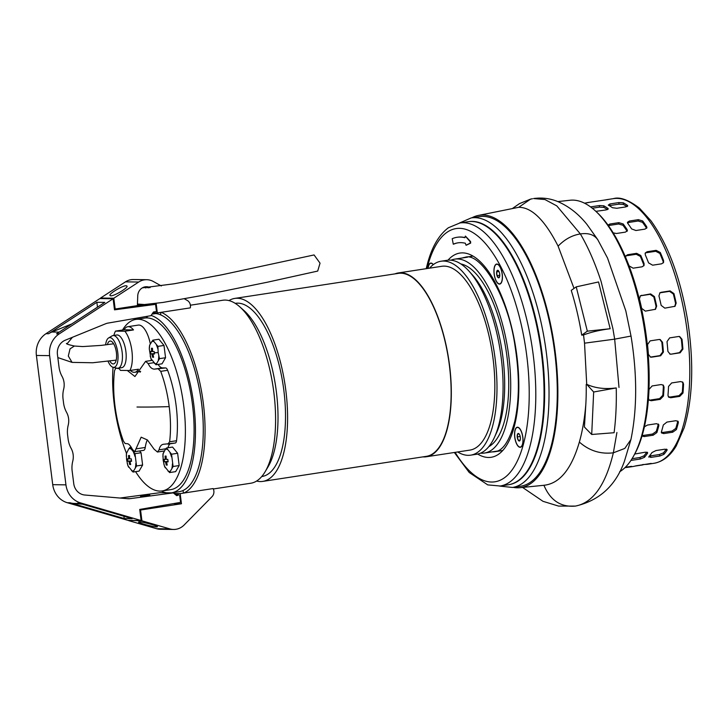 <?xml version="1.0" encoding="UTF-8"?>
<svg xmlns="http://www.w3.org/2000/svg" width="728" height="728" viewBox="0 0 728 728"><rect width="100%" height="100%" fill="white"/><g stroke="black" fill="none" stroke-linecap="round" stroke-linejoin="round"><path stroke-width="1.09" d="M499.645 486.086L512.512 487.46L520.766 486.195A136.345 53.936 -98.7 0 0 554.69 352.206A136.345 53.936 -98.7 0 0 479.497 216.635L471.244 217.899L459.377 223.059M466.439 245.145L470.67 243.088L470.57 241.559L465.447 236.118M466.066 245.2L470.215 243.152L470.124 241.632L465.338 236.136L464.874 237.71A119.328 47.202 -98.7 0 0 457.011 237.292A119.328 47.202 -98.7 0 0 452.206 238.702L453.28 244.189A113.714 44.981 81.3 0 1 457.857 242.852A113.714 44.981 81.3 0 1 465.338 243.243L466.029 245.209L466.521 245.127M464.983 237.565A119.328 47.202 -98.7 0 0 457.457 237.228A119.328 47.202 -98.7 0 0 457.239 237.264M453.662 244.135L453.735 244.117A113.714 44.981 81.3 0 1 458.085 242.815M500.163 486.013L508.417 484.748A133.051 52.625 -98.7 0 0 537.692 446.937A133.051 52.625 -98.7 0 0 529.884 299.499A133.051 52.625 -98.7 0 0 468.14 221.712L459.887 222.977A133.051 52.625 -98.7 0 1 521.63 300.764A133.051 52.625 -98.7 0 1 529.438 448.202A133.051 52.625 -98.7 0 1 500.163 486.013L487.751 484.894L469.223 472.49L454.345 452.479M433.306 264.619A10.137 4.013 -98.7 0 0 432.569 263.809A10.137 4.013 -98.7 0 0 428.474 265.975A10.137 4.013 -98.7 0 0 428.064 268.395M500.154 267.012A10.137 4.013 -98.7 0 0 498.507 264.764A10.137 4.013 -98.7 0 0 494.103 268.495A10.137 4.013 -98.7 0 0 496.214 281.126A10.137 4.013 -98.7 0 0 501.274 282.855A10.137 4.013 -98.7 0 0 500.154 267.012M522.567 444.389A10.137 4.013 -98.7 0 0 519.119 427.946A10.137 4.013 -98.7 0 0 515.033 430.111A10.137 4.013 -98.7 0 0 516.334 443.27A10.137 4.013 -98.7 0 0 521.894 446.036A10.137 4.013 -98.7 0 0 522.567 444.389M156.629 307.298L155.956 307.398M156.202 309.364L156.875 309.264M183.483 493.102L183.001 490.526M160.642 312.412L160.797 314.951M152.006 314.123L155.765 313.55A90.081 35.627 -98.7 0 1 201.419 402.074A90.081 35.627 -98.7 0 1 179.152 491.691L171.581 492.847A90.081 35.627 -98.7 0 0 194.048 406.806A90.081 35.627 -98.7 0 0 151.106 315.424M161.197 312.321A92.556 36.609 81.3 0 1 203.303 403.066A92.556 36.609 81.3 0 1 183.684 493.074M190.399 305.205L222.777 300.245A92.556 36.609 81.3 0 1 239.73 306.779A92.556 36.609 81.3 0 1 273.828 392.274A92.556 36.609 81.3 0 1 265.019 471.926A92.556 36.609 81.3 0 1 250.796 483.228L213.313 488.97M239.73 306.779L244.08 310.638A87.597 34.653 81.3 0 1 276.34 391.555A87.597 34.653 81.3 0 1 268.004 466.939L265.019 471.917M235.217 303.358L235.535 303.312A87.597 34.653 81.3 0 1 283.847 390.408A87.597 34.653 81.3 0 1 262.053 476.485L261.734 476.54M228.974 300.591A92.556 36.609 81.3 0 1 234.789 298.407A92.556 36.609 81.3 0 1 285.831 390.436A92.556 36.609 81.3 0 1 262.799 481.39A92.556 36.609 81.3 0 1 256.602 481.044M234.789 298.407L398.343 273.364A92.556 36.609 81.3 0 1 449.385 365.392A92.556 36.609 81.3 0 1 426.362 456.347L262.799 481.39M394.922 273.892A92.966 36.773 81.3 0 1 398.28 272.954A92.966 36.773 81.3 0 1 449.549 365.392A92.966 36.773 81.3 0 1 426.417 456.756A92.966 36.773 81.3 0 1 422.932 456.875M398.28 272.954L441.796 266.293A92.966 36.773 81.3 0 1 493.065 358.731A92.966 36.773 81.3 0 1 469.933 450.095L426.417 456.756M429.566 268.168A98.098 38.802 81.3 0 1 441.022 261.234A98.098 38.802 81.3 0 1 495.122 358.758A98.098 38.802 81.3 0 1 470.707 455.155A98.098 38.802 81.3 0 1 457.703 451.97M441.022 261.234L447.11 260.296A98.098 38.802 81.3 0 1 468.896 271.025A98.098 38.802 81.3 0 1 501.21 357.83A98.098 38.802 81.3 0 1 494.385 437.464A98.098 38.802 81.3 0 1 476.804 454.226L470.707 455.155M468.896 271.025L472.154 274.62A93.384 36.937 81.3 0 1 502.911 357.248A93.384 36.937 81.3 0 1 496.414 433.06L494.385 437.464M460.806 263.927A93.384 36.937 81.3 0 1 506.961 356.629A93.384 36.937 81.3 0 1 488.788 446.655M451.005 260.196A98.098 38.802 81.3 0 1 454.745 259.132A98.098 38.802 81.3 0 1 508.845 356.656A98.098 38.802 81.3 0 1 484.439 453.053A98.098 38.802 81.3 0 1 480.544 453.162M179.898 496.933L180.571 496.833M180.817 498.789L180.144 498.898M428.164 268.386A9.919 3.922 81.3 0 1 430.739 263.318A9.919 3.922 81.3 0 1 431.322 263.336A9.919 3.922 81.3 0 1 433.196 264.701M517.881 427.473A9.919 3.922 81.3 0 1 522.777 437.373A9.919 3.922 81.3 0 1 520.302 447.056A9.919 3.922 81.3 0 1 519.719 447.038A9.919 3.922 81.3 0 1 514.823 437.128A9.919 3.922 81.3 0 1 517.299 427.454A9.919 3.922 81.3 0 1 517.881 427.473M519.574 434.652L519.273 434.152A3.813 1.511 81.3 0 1 519.537 434.58A3.813 1.511 81.3 0 1 520.356 437.574A3.813 1.511 81.3 0 1 520.302 439.594A3.813 1.511 81.3 0 1 519.883 440.677A3.813 1.511 81.3 0 1 518.327 440.349A3.813 1.511 81.3 0 1 517.235 436.927A3.813 1.511 81.3 0 1 517.717 433.824A3.813 1.511 81.3 0 1 519.273 434.152L517.717 433.824L517.235 436.927L520.192 436.472M517.235 436.927L518.327 440.349L519.883 440.677L520.329 439.412M518.327 440.349L520.129 440.076M494.13 273.228A9.919 3.922 81.3 0 1 496.687 264.264A9.919 3.922 81.3 0 1 502.238 274.911A9.919 3.922 81.3 0 1 499.69 283.875A9.919 3.922 81.3 0 1 494.13 273.228M496.66 271.908A3.813 1.511 81.3 0 1 497.834 270.297A3.813 1.511 81.3 0 1 498.908 271.371A3.813 1.511 81.3 0 1 499.363 272.463A3.813 1.511 81.3 0 1 499.717 276.231A3.813 1.511 81.3 0 1 499.681 276.413A3.813 1.511 81.3 0 1 498.534 277.832A3.813 1.511 81.3 0 1 497.015 275.666A3.813 1.511 81.3 0 1 496.66 271.908L498.999 271.544L497.834 270.297L496.66 271.908L497.015 275.666L499.781 275.248M497.015 275.666L498.534 277.832L499.717 276.231M118.992 368.259L116.999 368.213M168.223 444.089L175.148 443.034A4.96 1.966 -98.7 0 0 175.275 443.024A4.96 1.966 -98.7 0 0 176.54 440.722A67.768 26.8 81.3 0 0 167.64 370.297A4.96 1.966 81.3 0 0 165.656 367.94L154.436 369.132C151.961 369.096 149.868 367.24 148.175 363.572L145.591 361.352L134.935 376.531L127.5 370.634M165.656 367.94L162.544 367.895A16.526 6.534 81.3 0 1 158.067 364.419M140.167 372.208A27.273 10.784 81.3 0 1 139.567 371.553M175.275 443.024L163.918 444.226C161.461 444.362 159.851 446.228 159.068 449.822L157.448 452.024L154.063 449.167L147.438 439.976L141.15 437.182L134.762 451.706L132.46 449.44C130.558 445.8 128.856 443.889 127.364 443.698L125.107 443.525L123.451 441.113A67.768 26.8 -98.7 0 1 114.551 370.689L115.615 368.432L117.026 368.213M147.356 439.903A27.273 10.784 -98.7 0 0 145.254 447.456A6.616 2.612 81.3 0 1 143.598 450.359L134.762 451.706M170.015 443.825A16.526 6.534 -98.7 0 0 167.941 447.775M163.918 444.226L163.381 444.271M167.895 444.144L169.615 441.787A67.768 26.8 81.3 0 0 169.196 406.624A67.768 26.8 -98.7 0 0 160.715 371.353L158.404 369.05M152.398 313.559L152.998 313.968M147.529 316.271A3.303 1.31 81.3 0 1 146.838 317.089A3.303 1.31 81.3 0 1 145.955 316.544M136.709 318.136A90.081 35.627 -98.7 0 0 135.099 319.546M161.352 491.045A90.081 35.627 -98.7 0 0 166.339 492.774M122.532 330.03A86.769 34.325 81.3 0 1 135.872 319.401L144.581 318.072A86.769 34.325 81.3 0 1 192.438 404.349A86.769 34.325 81.3 0 1 170.843 489.616L162.144 490.945A86.769 34.325 81.3 0 1 135.599 471.644M126.463 453.244A86.769 34.325 81.3 0 1 114.287 404.677A86.769 34.325 81.3 0 1 113.022 367.276M135.872 319.401A86.769 34.325 81.3 0 1 183.729 405.678A86.769 34.325 81.3 0 1 162.144 490.945M169.569 472.572L175.648 471.635L179.179 465.556L173.091 466.493L171.544 454.208L166.466 448.002L165.347 449.367L162.945 454.081L163.181 460.305L164.501 466.366L169.569 472.572L173.091 466.493M179.179 465.556L177.623 453.271L171.544 454.208M177.623 453.271L172.545 447.065L166.466 448.002M164.31 460.551L164.492 461.77L165.547 461.834L166.23 465.056L167.222 465.074L166.539 461.843L168.123 461.825L167.813 459.368L166.23 459.386L166.084 456.083L165.092 456.065L165.238 459.377L164.182 459.313L164.31 460.551A33.06 2.011 172.8 0 1 163.181 460.305M166.539 461.843L168.095 461.607M165.092 456.065L166.084 456.502M165.238 459.377L166.212 459.222M164.492 461.77L168.059 461.352M165.547 461.834L168.068 461.443M166.23 465.056L167.04 464.364M133.015 472.044L139.094 471.107L142.615 465.028L136.536 465.965L134.98 453.681L129.912 447.474L128.783 448.839L126.381 453.553L126.617 459.778L127.937 465.838L133.015 472.044L136.536 465.965M142.615 465.028L141.059 452.743L134.98 453.681M141.059 452.743L139.612 450.969M131.231 447.274L129.912 447.474M127.755 460.023L127.928 461.243L128.983 461.306L129.666 464.528L130.658 464.546L129.975 461.315L131.568 461.297L131.258 458.84L129.666 458.858L129.52 455.555L128.528 455.537L128.674 458.849L127.618 458.786L127.755 460.023A33.06 2.011 172.8 0 1 126.617 459.778M129.975 461.315L131.531 461.079M128.528 455.537L129.52 455.974M128.674 458.849L129.657 458.695M127.928 461.243L131.495 460.815M128.983 461.306L131.504 460.915M129.666 464.528L130.485 463.836M149.722 344.999L149.295 348.967L150.878 358.54L155.947 364.746L159.477 358.658L158.158 352.607L157.921 346.373L152.844 340.176L149.722 344.999A11.302 4.468 -98.7 0 0 149.295 348.967M155.947 364.746L162.035 363.809L165.556 357.73L164 345.445L158.922 339.239L152.844 340.176M165.556 357.73L159.477 358.658M164 345.445L157.921 346.373M154.336 352.771L154.19 351.542L152.607 351.56L152.461 348.257L151.469 348.239L151.615 351.551L150.559 351.488L150.869 353.945L151.924 354.008L152.607 357.23L153.599 357.248L152.916 354.017L154.5 353.999L154.336 352.771A33.06 2.011 -7.2 0 0 158.158 352.607M151.469 348.239L152.461 348.676M151.615 351.551L152.598 351.397M150.869 353.945L154.436 353.517M151.924 354.008L154.445 353.617M152.607 357.23L153.417 356.538M152.916 354.017L154.472 353.781M113.896 335.435A23.059 9.118 81.3 0 1 115.497 331.104L124.079 329.793A23.059 9.118 81.3 0 1 127.782 326.708L138.284 325.098A23.059 9.118 81.3 0 1 138.884 325.061A23.059 9.118 81.3 0 1 150.296 343.743M151.224 359.241A23.059 9.118 81.3 0 1 151.069 360.506M105.624 344.872A15.024 5.942 81.3 0 1 108.599 337.956A15.024 5.942 81.3 0 1 117.772 352.57A15.024 5.942 81.3 0 1 113.086 367.294A15.024 5.942 81.3 0 1 108.035 361.234M107.38 344.653A11.566 4.577 81.3 0 1 111.857 341.641A11.566 4.577 81.3 0 1 116.389 352.552A11.566 4.577 81.3 0 1 115.097 362.799A11.566 4.577 81.3 0 1 109.773 361.006M108.599 337.956L112.03 335.926A16.526 6.534 81.3 0 1 113.013 335.572A16.526 6.534 81.3 0 1 122.131 352.006A16.526 6.534 81.3 0 1 118.018 368.25A16.526 6.534 81.3 0 1 116.971 368.204L113.086 367.294M113.013 335.572L116.762 334.998A16.526 6.534 81.3 0 1 125.88 351.433A16.526 6.534 81.3 0 1 121.767 367.676L118.018 368.25M115.497 331.104L124.907 331.24A23.059 9.118 81.3 0 1 129.875 370.525L120.466 370.388A23.059 9.118 81.3 0 1 118.901 368.113M127.782 326.708A23.059 9.118 81.3 0 1 128.383 326.663A23.059 9.118 81.3 0 1 133.488 329.93L124.907 331.24M130.312 370.452A23.059 9.118 -98.7 0 0 134.762 372.29A23.059 9.118 -98.7 0 0 138.457 369.205L129.875 370.525M133.488 329.93L124.079 329.793M120.011 498.043L160.087 492.683L173.309 492.874L176.677 495.641L178.351 495.167M149.877 304.259L155.564 304.34L156.475 311.548L153.481 312.003L150.933 315.679L107.972 323.096A13.222 12.121 90.8 0 0 105.624 323.769L65.22 340.222A13.222 12.121 -89.2 0 0 57.43 354.445L59.013 367.012A24.788 22.723 -89.2 0 0 62.035 376.358A16.526 15.142 -89.2 0 1 63.655 389.189A24.788 22.723 90.8 0 0 63.072 399.09L63.563 403.021A24.788 22.723 -89.2 0 0 66.585 412.366A16.526 15.142 90.8 0 1 68.205 425.197A24.788 22.723 90.8 0 0 67.613 435.089L68.114 439.029A24.788 22.723 -89.2 0 0 71.135 448.375A16.526 15.142 90.8 0 1 72.755 461.206A24.788 22.723 90.8 0 0 72.163 471.098L73.755 483.665A13.222 12.121 90.8 0 0 84.776 495.013L127.719 498.707A13.222 12.121 -89.2 0 0 128.51 498.744A13.222 12.121 -89.2 0 0 130.148 498.644L173.309 492.874M142.206 495.732L149.813 495.167L142.206 495.732M82.446 504.185L73.555 503.421A21.813 19.993 -89.2 0 1 69.979 502.757L124.188 518.527L132.123 518.636L77.914 502.866L80.562 502.911L141.123 520.529L127.891 520.338L67.331 502.72A21.813 19.993 -89.2 0 1 52.725 484.666L36.4 355.455L49.631 355.646A21.813 19.993 90.8 0 1 59.214 333.888L113.104 298.753L114.505 309.837L155.564 304.34M80.562 502.911A21.813 19.993 -89.2 0 1 65.948 484.857L49.631 355.646M123.897 516.243L124.188 518.527M149.167 495.377L140.549 496.396M141.123 520.529L139.721 509.436L180.589 502.384L179.679 495.186M71.817 323.905L51.897 332.023A21.813 19.993 90.8 0 0 48.63 333.733L96.87 302.284L104.805 302.393L56.566 333.852L59.214 333.888M113.104 298.753L99.882 298.562L45.982 333.697A21.813 19.993 90.8 0 0 36.4 355.455M97.488 307.171L96.87 302.284M149.686 304.277L131.459 306.725M131.44 306.534L131.504 307.07L114.405 309.054L115.17 309.027L113.805 298.225L100.573 298.034L125.48 281.845A16.526 15.142 -89.2 0 1 133.452 279.516L146.674 279.707A16.526 15.142 -89.2 0 1 153.362 281.509L161.343 285.968M140.932 304.34L137.428 304.805M147.575 495.65L142.015 496.287M178.624 494.367L175.666 494.822M177.104 494.339L175.412 494.603M150.123 287.615A9.5 8.709 -89.2 0 0 146.574 286.732A9.5 8.709 -89.2 0 0 137.738 295.896L137.401 305.624L115.17 309.027M100.646 298.571L100.573 298.034M113.805 298.225L138.711 282.036A16.526 15.142 -89.2 0 1 146.674 279.707M110.72 295.832L109.919 295.395C109.218 293.493 122.868 285.412 126.272 285.731L127.082 286.159C127.782 288.07 114.132 296.141 110.72 295.832M184.293 298.762L187.187 300.382A6.616 6.061 -89.2 0 1 190.29 307.871L157.339 312.913L156.147 303.494M152.889 312.849L157.339 312.913M149.067 287.733A9.5 8.709 90.8 0 0 145.909 286.75M145.918 287.979A9.009 8.254 90.8 0 0 143.926 287.305M148.139 287.824A9.009 8.254 90.8 0 0 145.245 287.205A9.009 8.254 90.8 0 0 142.988 287.514M128.656 520.347L141.924 520.82L169.897 528.91A16.526 15.142 90.8 0 0 173.573 529.456A16.526 15.142 90.8 0 0 184.12 525.015L211.984 496.705A6.616 6.061 90.8 0 0 213.113 488.561L180.162 493.611L174.101 493.52M139.794 510.01L140.559 510.019L141.924 520.82M128.692 520.629L156.666 528.719A16.526 15.142 90.8 0 0 160.342 529.265L173.573 529.456M139.276 521.876C142.633 521.803 157.821 525.862 157.466 526.735L156.738 526.926C153.381 526.999 138.193 522.932 138.548 522.058L139.276 521.876M140.732 509.263L141.733 509.09M141.751 509.281L156.757 506.979L156.702 506.506M180.162 493.611L181.445 503.758L173.328 503.64M140.559 510.019L181.445 503.758M116.189 360.132L92.72 362.753L72.054 362.389L68.305 356.038L70.052 348.83L74.411 346.028L82.783 346.574L101.283 345.391L113.659 343.798M142.315 287.869L174.138 283.784L222.104 274.729L314.068 254.946L320.038 263.163L317.708 271.071L267.604 282.164L203.267 295.25L163.017 302.439L144.435 304.531L137.456 304.049M532.45 198.744L530.612 199.108L518.718 207.298L478.187 215.47M597.906 239.94C594.366 234.725 588.515 232.733 580.362 233.943C588.178 247.247 595.076 263.063 601.073 281.399L612.858 328.437L614.669 339.148L631.021 336.063L625.816 310.874L607.543 258.058L597.661 239.512L587.023 224.515C578.906 214.332 569.451 206.807 558.658 201.947C550.677 198.48 542.315 197.352 533.569 198.544L544.926 199.536L556.802 205.888L580.362 233.943C572.108 235.244 564.691 239.321 558.112 246.155C544.908 220.211 531.777 207.262 518.718 207.298M574.019 288.415L558.112 246.155M610.173 328.728L598.553 281.954L576.221 286.859L571.243 290.381A139.194 55.055 81.3 0 1 581.727 335.144L583.528 334.953C591.018 332.114 599.899 330.039 610.173 328.728L587.332 331.176L576.221 286.859M616.916 432.505L613.349 452.816C605.578 485.094 592.92 502.848 575.375 506.087C560.824 507.361 550.341 500.418 543.925 485.276C559.641 483.62 571.444 469.214 579.361 442.069C582.573 430.685 584.748 417.854 585.876 403.567L584.42 427.054L591.709 434.48L614.095 432.723C615.879 418.809 616.598 403.876 616.243 387.933C604.959 389.389 595.122 388.188 586.713 384.311L584.529 343.179L583.528 334.953M513.149 487.36A137.728 54.482 -98.7 0 0 519.892 487.696A137.728 54.482 -98.7 0 0 555.246 352.216A137.728 54.482 -98.7 0 0 478.169 215.47A137.728 54.482 -98.7 0 0 471.88 217.809M619.61 471.79A138.866 54.928 -98.7 0 0 633.269 456.629A138.866 54.928 -98.7 0 0 645.727 338.438A138.866 54.928 -98.7 0 0 595.695 211.184A138.866 54.928 -98.7 0 0 570.042 200.246M633.269 456.629L634.234 454.927A137.146 54.245 -98.7 0 0 646.546 338.192A137.146 54.245 -98.7 0 0 597.124 212.521L595.695 211.184M616.243 387.933L593.666 392.001L586.713 384.311M591.709 434.48L593.666 392.001M585.876 403.567A139.194 55.055 -98.7 0 0 586.213 384.402M581.727 335.144L587.332 331.176M625.589 256.493L627.636 254.718L636.636 253.335L640.777 255.483A133.879 52.953 81.3 0 1 644.071 263.554L644.053 265.438L642.123 266.803L633.123 268.177L629.065 265.856A133.879 52.953 -98.7 0 0 626.744 260.069M643.789 265.875L643.643 264.491A132.223 52.298 -98.7 0 0 640.349 256.411L636.208 254.272L627.208 255.646M627.636 254.718L625.734 256.001L625.652 257.448M608.471 225.735L609.627 225.371L609.837 224.033L618.846 222.65L623.186 223.951A133.879 52.953 81.3 0 1 627.145 229.629L627.4 230.658L625.443 232.114L616.443 233.497L613.185 232.869M627.108 231.304L626.935 230.967A132.223 52.298 -98.7 0 0 622.977 225.289L618.627 223.987L609.627 225.371M609.837 224.033L607.989 225.061M590.563 206.907L599.399 205.56L603.785 205.806A133.879 52.953 81.3 0 1 607.935 208.399L608.244 208.854M607.953 209.327L607.935 208.399L606.324 209.882L595.877 211.357M599.399 205.56L599.426 207.134L603.812 207.389A132.223 52.298 -98.7 0 1 607.425 209.609M599.426 207.134L592.283 208.235M585.785 202.976A133.879 52.953 81.3 0 1 587.905 202.539A133.879 52.953 81.3 0 1 588.752 202.429L589.025 202.411M588.761 202.484L584.493 203.176M631.686 466.402L631.431 466.521A133.879 52.953 81.3 0 1 628.428 467.212A133.879 52.953 81.3 0 1 627.582 467.321L624.961 467.649M631.404 466.366L625.407 467.212M647.638 452.643L647.501 453.226A133.879 52.953 81.3 0 1 644.426 457.321L640.358 459.004L639.885 457.512L643.962 455.837A132.223 52.298 -98.7 0 0 646.764 452.134M647.192 452.243L647.501 453.226L645.472 452.17L634.743 454.026M631.231 459.978L630.93 460.433M631.349 460.378L640.358 459.004M639.885 457.512L632.04 458.713M644.398 426.826L647.401 425.07L656.401 423.696L658.722 424.515L658.822 425.653A133.879 52.953 81.3 0 1 656.893 432.55L653.189 435.198L652.57 434.034L656.283 431.386A132.223 52.298 -98.7 0 0 658.212 424.488L658.267 424.014M642.205 435.362L643.57 435.408L644.189 436.582L642.023 436.008M644.189 436.582L653.189 435.198M652.57 434.034L643.57 435.408M648.775 399.718L651.232 400.728L649.076 400.109L648.484 398.298A133.879 52.953 -98.7 0 0 649.03 389.425L652.152 385.94L661.151 384.557L663.354 385.23L664.036 387.123A133.879 52.953 81.3 0 1 663.481 396.005L660.232 399.354L659.541 398.653L662.798 395.304A132.223 52.298 -98.7 0 0 663.354 386.422L662.971 384.921M651.232 400.728L660.232 399.354M659.541 398.653L650.541 400.027M650.277 357.029L651.633 357.166L650.614 357.13L648.402 354.381A133.879 52.953 -98.7 0 0 647.51 344.599L650.15 340.868L659.149 339.485L660.178 339.521L662.516 342.306A133.879 52.953 81.3 0 1 663.408 352.079L660.633 355.783L659.95 355.628L662.726 351.924A132.223 52.298 -98.7 0 0 661.834 342.151L659.832 339.466M651.633 357.166L660.633 355.783M659.95 355.628L650.95 357.011M645.099 253.508L647.137 251.733L645.245 253.016L645.281 254.791A133.879 52.953 -98.7 0 1 648.566 262.872L652.625 265.192L661.634 263.818L663.563 262.453L663.572 260.569A133.879 52.953 81.3 0 0 660.287 252.489L656.146 250.35L655.719 251.287L659.859 253.426A132.223 52.298 -98.7 0 1 663.153 261.498L663.29 262.89M655.719 251.287L646.719 252.661M647.137 251.733L656.146 250.35M627.554 223.05L629.138 222.386L629.347 221.048L627.418 222.349L627.682 223.268A133.879 52.953 -98.7 0 1 631.649 228.947L635.954 230.512L644.953 229.129L646.91 227.673L646.655 226.645A133.879 52.953 81.3 0 0 642.688 220.966L638.347 219.665L638.138 221.003L642.478 222.304A132.223 52.298 -98.7 0 1 646.446 227.982L646.619 228.31M638.138 221.003L629.138 222.386M629.347 221.048L638.347 219.665M627.745 205.869L627.445 205.414A133.879 52.953 81.3 0 0 623.286 202.821L618.909 202.566L618.937 204.149L623.314 204.395A132.223 52.298 -98.7 0 1 626.926 206.616M627.463 206.333L627.445 205.414L625.825 206.898L616.825 208.281L612.439 207.717A133.879 52.953 -98.7 0 0 608.28 205.114L609.9 203.949L618.909 202.566M609.254 205.66L609.928 205.533L609.9 203.949M618.937 204.149L609.928 205.533M605.296 199.991A133.879 52.953 81.3 0 1 607.416 199.554A133.879 52.953 81.3 0 1 608.262 199.445L608.526 199.427M608.271 199.499L593.256 201.738A133.879 52.953 -98.7 0 0 592.41 201.847L587.905 202.539M628.428 467.212L632.932 466.521A133.879 52.953 -98.7 0 0 635.935 465.829L651.187 463.418M650.914 463.381L650.941 463.536A133.879 52.953 81.3 0 1 647.938 464.218A133.879 52.953 81.3 0 1 647.092 464.337L642.724 464.555M635.053 466.084L642.779 464.901M649.458 455.983L650.386 455.901L650.859 457.393L648.93 456.629A133.879 52.953 -98.7 0 0 651.997 452.534L655.983 450.559L664.983 449.185L667.003 450.241L667.139 449.649M666.693 449.249L667.003 450.241A133.879 52.953 81.3 0 1 663.936 454.336L659.859 456.01L659.395 454.527L663.463 452.843A132.223 52.298 -98.7 0 0 666.266 449.149M648.757 457.111L648.93 456.629M650.859 457.393L659.859 456.01M659.395 454.527L650.386 455.901M677.777 421.03L677.713 421.494A132.223 52.298 -98.7 0 1 675.784 428.401L672.081 431.049L663.081 432.423L663.69 433.588L661.443 432.896L661.397 431.868A133.879 52.953 -98.7 0 0 663.326 424.961L666.912 422.085L675.912 420.702L678.223 421.53L678.332 422.659A133.879 52.953 81.3 0 1 676.403 429.566L672.699 432.214L672.081 431.049M661.324 432.214L663.081 432.423M663.69 433.588L672.699 432.214M682.482 381.927L682.855 383.438A132.223 52.298 -98.7 0 1 682.309 392.319L679.051 395.668L670.051 397.042L670.734 397.743L668.586 397.124L667.986 395.313A133.879 52.953 -98.7 0 0 668.541 386.441L671.653 382.946L680.662 381.572L682.864 382.246L683.547 384.138A133.879 52.953 81.3 0 1 682.991 393.02L679.743 396.369L679.051 395.668M668.286 396.733L670.051 397.042M670.734 397.743L679.743 396.369M679.333 336.482L681.344 339.166A132.223 52.298 -98.7 0 1 682.236 348.94L679.461 352.643L671.134 354.172L670.115 354.145L667.904 351.387A133.879 52.953 -98.7 0 0 667.012 341.614L669.651 337.883L678.66 336.5L679.679 336.536L682.018 339.312A133.879 52.953 81.3 0 1 682.91 349.094L680.143 352.798L679.461 352.643M669.787 354.045L670.461 354.026M671.134 354.172L680.143 352.798M650.632 293.912L654.436 296.578A133.879 52.953 81.3 0 1 656.665 306.079L655.519 309.273L645.345 311.129L641.659 308.381A133.879 52.953 -98.7 0 0 639.43 298.88L640.467 295.759L650.632 293.912L650.049 294.33L653.853 296.997A132.223 52.298 -98.7 0 1 656.074 306.497L655.209 309.464M640.194 295.987L641.632 295.295M650.049 294.33L641.05 295.704M659.695 293.002L661.142 292.31L659.978 292.774L658.94 295.896A133.879 52.953 -98.7 0 1 661.16 305.396L664.846 308.144L675.029 306.288L676.166 303.094A133.879 52.953 81.3 0 0 673.946 293.593L670.142 290.927L669.551 291.346L673.355 294.012A132.223 52.298 -98.7 0 1 675.584 303.512L674.72 306.479M669.551 291.346L660.551 292.72M661.142 292.31L670.142 290.927M508.963 484.657A133.042 52.625 -98.7 0 0 542.114 353.908A133.042 52.625 -98.7 0 0 468.686 221.64M512.539 487.451A136.345 53.936 -98.7 0 0 546.437 353.471A136.345 53.936 -98.7 0 0 471.216 217.909M470.67 243.088L470.215 243.152M472.49 256.165L465.137 257.284A98.344 38.903 -98.7 0 0 462.453 257.949M492.137 451.879A98.344 38.903 -98.7 0 0 494.904 451.706L494.904 451.706C502.957 450.905 509.591 440.74 514.805 421.203C519.437 399.927 519.546 375.093 515.133 346.692C507.825 294.076 479.688 251.897 465.137 257.284M477.677 454.063A103.303 40.859 -98.7 0 0 513.886 427.937A103.303 40.859 -98.7 0 0 502.83 299.135A103.303 40.859 -98.7 0 0 447.993 260.187M455.137 452.361A128.092 50.669 -98.7 0 0 523.095 445.399A128.092 50.669 -98.7 0 0 500.436 266.011A128.092 50.669 -98.7 0 0 427.946 264.965A128.092 50.669 -98.7 0 0 426.999 268.559M203.239 425.725A88.261 34.908 -98.7 0 0 194.603 369.342M118.528 368.505L117.872 368.605M153.754 362.717L148.175 363.572M162.544 367.895L154.436 369.132M145.254 447.456L135.845 448.903M165.802 448.794L159.068 449.822M169.196 406.624A413.195 25.152 172.8 0 1 137.001 407.016M176.54 440.722L169.615 441.787M167.64 370.297L160.715 371.353M167.203 449.394A11.302 4.468 -98.7 0 0 165.347 449.367M171.517 456.911A11.302 4.468 -98.7 0 0 170.088 452.916M171.972 467.858A11.302 4.468 -98.7 0 0 172.399 463.891M168.113 471.28A11.302 4.468 -98.7 0 0 169.97 471.307M163.8 463.763A11.302 4.468 -98.7 0 0 165.229 467.758M163.345 452.825A11.302 4.468 -98.7 0 0 162.917 456.793M130.64 448.867A11.302 4.468 -98.7 0 0 128.783 448.839M134.953 456.383A11.302 4.468 -98.7 0 0 133.524 452.388M135.408 467.33A11.302 4.468 -98.7 0 0 135.836 463.363M131.55 470.752A11.302 4.468 -98.7 0 0 133.406 470.779M127.236 463.236A11.302 4.468 -98.7 0 0 128.674 467.23M126.781 452.297A11.302 4.468 -98.7 0 0 126.353 456.265M154.491 363.454A11.302 4.468 -98.7 0 0 156.347 363.481M150.177 355.937A11.302 4.468 -98.7 0 0 151.606 359.932M153.581 341.569A11.302 4.468 -98.7 0 0 151.724 341.541M157.894 349.085A11.302 4.468 -98.7 0 0 156.465 345.09M158.349 360.032A11.302 4.468 -98.7 0 0 158.777 356.065M126.426 498.598L130.148 498.644M67.331 502.72L69.979 502.757M73.555 503.421L80.144 503.521M52.725 484.666L65.948 484.857M51.897 332.023L59.214 332.123M45.982 333.697L48.63 333.733M138.711 282.036L125.48 281.845M156.666 528.719L169.897 528.91M619 387.433L614.669 339.148L584.529 343.179M575.702 506.042C599.499 500.455 615.724 485.567 624.387 461.379L630.93 439.539L624.788 448.43L613.349 452.816C600.555 454.336 589.225 450.75 579.361 442.069M575.329 506.096L558.54 506.078L543.015 501.328L522.567 487.432M625.816 310.874L631.021 336.063C637.237 374.392 637.209 408.863 630.939 439.494L630.93 439.539M653.935 463.299A133.879 52.953 -98.7 0 0 653.944 463.299A133.879 52.953 -98.7 0 0 685.585 320.184A133.879 52.953 -98.7 0 0 613.413 198.635L613.413 198.635C619.81 196.678 628.491 199.845 639.43 208.126L650.905 220.721C668.231 244.926 680.452 277.996 687.569 319.92C694.048 362.198 692.929 398.125 684.202 427.7L676.221 445.982C670.27 455.946 662.844 461.716 653.944 463.299L647.938 464.218M644.071 263.554L643.643 264.491M640.777 255.483L640.349 256.411M636.636 253.335L636.208 254.272M627.145 229.629L626.935 230.967M623.186 223.951L622.977 225.289M618.846 222.65L618.627 223.987M603.785 205.806L603.812 207.389M644.426 457.321L643.962 455.837M656.893 432.55L656.283 431.386M658.822 425.653L658.212 424.488M663.481 396.005L662.798 395.304M664.036 387.123L663.354 386.422M663.408 352.079L662.726 351.924M662.516 342.306L661.834 342.151M660.287 252.489L659.859 253.426M663.572 260.569L663.153 261.498M642.688 220.966L642.478 222.304M646.655 226.645L646.446 227.982M623.286 202.821L623.314 204.395M663.936 454.336L663.463 452.843M678.332 422.659L677.713 421.494M676.403 429.566L675.784 428.401M683.547 384.138L682.855 383.438M682.991 393.02L682.309 392.319M682.018 339.312L681.344 339.166M682.91 349.094L682.236 348.94M656.665 306.079L656.074 306.497M654.436 296.578L653.853 296.997M673.946 293.593L673.355 294.012M676.166 303.094L675.584 303.512M502.256 450.577L494.904 451.706M426.208 268.678L427.673 262.945C430.876 251.278 436.6 236.7 448.393 227.746L459.887 222.977M484.439 453.053L497.206 451.105M454.745 259.132L467.512 257.175M539.639 439.075L540.231 438.984M516.962 266.175L517.562 266.084M151.888 360.387L145.591 361.352M157.448 452.024L164.246 450.987M134.762 372.29L140.65 371.389M137.419 304.95L141.587 304.395M72.054 362.389L57.831 357.584M74.411 346.028C68.823 344.799 66.166 343.925 66.457 343.416M67.031 343.853L72.436 337.291M82.209 310.083L68.76 318.846M512.667 208.345L519.464 203.622L530.612 199.108M557.794 201.592L570.07 200.246M519.865 487.705L544.662 485.212M613.413 198.635L607.416 199.554"/></g></svg>
